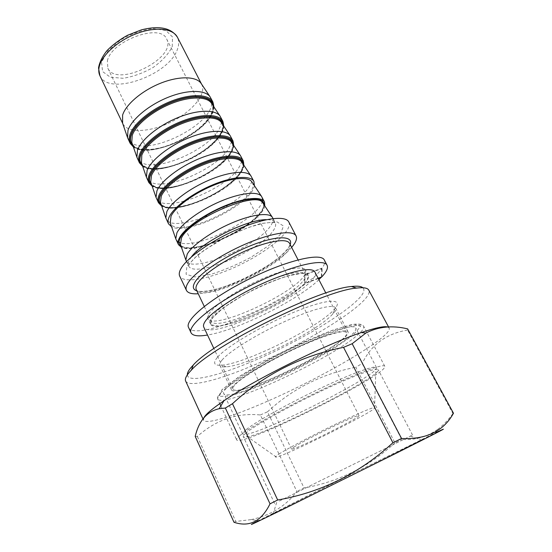 <?xml version="1.0" encoding="UTF-8"?>
<svg xmlns="http://www.w3.org/2000/svg" width="552" height="552" viewBox="0 0 552 552"><rect width="100%" height="100%" fill="white"/><g stroke="black" fill="none" stroke-linecap="round" stroke-linejoin="round"><path stroke-width="0.41" stroke-dasharray="2.76 2.07" d="M235.807 384.013C243.742 376.022 270.701 359.987 297.521 347.622C324.362 335.216 345.007 329.185 346.504 332.683C352.528 342.15 236.905 399.544 232.999 389.022C232.53 388.022 233.468 386.352 235.807 384.013M226.7 387.808C235.58 378.658 266.968 359.911 298.418 345.386C329.903 330.82 353.949 323.824 355.661 327.888C362.34 339.107 228.542 405.52 223.65 393.424C223.118 392.293 224.133 390.416 226.7 387.808M314.84 271.922C323.562 286.557 210.133 342.868 203.757 327.067M291.635 247.386C275.965 266.092 222.608 292.574 198.237 293.754M288.793 221.966C292.995 230.308 269.976 250.022 241.672 263.987C213.424 278.091 183.816 284.508 179.704 276.117M272.619 217.723C273.654 219.875 272.874 222.739 270.287 226.313C256.728 246.668 191.082 273.923 186.1 260.668M264.808 205.937C261.889 223.415 197.126 255.562 181.435 247.324M261.924 196.995L262.442 199.914M262.262 201.018C259.502 218.254 197.526 249.635 180.069 242.707M178.075 241.79L176.06 239.616M252.154 182.27C262.78 199.079 177.206 241.562 170.244 222.932M254.382 185.631C252.16 204.04 187.577 236.097 171.569 226.741M251.388 176.585C252.602 179.083 252.016 182.25 249.628 186.093C237.25 208.076 172.134 234.186 166.173 218.889M241.01 156.478C242.307 159.142 241.81 162.454 239.52 166.428C227.714 189.177 162.861 214.742 156.437 198.465M230.791 136.675L231.419 142.057L229.563 147.039C219.572 167.497 166.628 191.247 150.751 182.105M149.709 181.511L146.839 178.351M220.717 117.155L221.504 122.703L219.751 127.933C210.215 149.047 157.437 172.528 141.34 162.509M141.326 162.502L137.386 158.527M210.795 97.925L211.575 100.105M211.782 101.678L211.795 102.334M211.713 103.652C210.512 125.49 150.192 155.429 132.073 143.189M129.327 140.932L128.064 138.994M201.487 83.987L201.749 84.456C206.793 94.275 191.889 111.766 171.161 121.957C150.517 132.301 127.581 133.598 122.806 123.641L122.585 123.151M107.398 60.899C111.069 40.807 160.784 22.791 166.649 39.04C177.496 58.022 116.417 88.341 107.847 68.227L107.398 60.899M294.064 447.044C305.725 439.268 360.463 412.827 358.993 415.628C361.042 417.229 291.559 451.722 291.525 449.121L294.064 447.044M278.87 454.151C287.399 448.569 314.378 434.362 338.535 422.825C362.754 411.24 378.01 405.202 374.525 408.307C368.412 414.607 285.011 456.007 276.304 457.063C274.585 457.36 275.441 456.387 278.87 454.151M246.309 429.518C255.969 421.645 288.289 403.546 320.056 388.484C351.865 373.387 375.519 364.851 376.498 367.549L375.905 369.178C367.246 381.19 259.102 434.879 244.294 434.507L242.645 433.996C242.3 433.265 243.522 431.767 246.309 429.518M187.335 374.877C187.887 382.846 214.735 376.857 247.51 363.395C303.607 341.005 373.359 297.114 362.85 287.751M217.322 357.448C212.623 363.202 214.1 365.783 221.766 365.189C245.267 363.802 319.001 327.205 334.312 309.32C344.448 298.425 328.73 298.156 296.479 311.211C264.325 324.127 226.396 346.511 217.322 357.448M276.062 512.408L270.928 514.719L282.672 508.592L347.084 476.341L423.701 438.888L352.721 474.734L276.062 512.408M195.201 436.39L197.319 436.459C216.087 419.789 237.091 412.627 260.344 414.966L296.873 491.515C285.812 506.074 270.487 515.451 250.891 519.653L258.591 520.605L309.272 495.054L435.845 432.623L437.715 429.394C426.744 437.005 414.745 440.351 401.732 439.426L362.181 363.533L355.771 367.239L394.942 442.821L401.732 439.426M342.412 339.57C319.601 359.449 234.324 398.434 231.419 389.774C228.949 385.979 253.575 368.902 285.819 352.928C318.042 336.906 346.532 327.605 348.057 331.869C348.691 333.332 346.808 335.899 342.412 339.57M279.374 501.05L412.544 435.038L279.374 501.05M247.013 432.188C244.205 434.424 242.963 435.901 243.301 436.611C246.192 444.339 382.591 376.63 378.189 369.654C377.244 367.025 353.452 375.705 321.395 390.954C289.379 406.155 256.777 424.343 247.013 432.188M222.428 359.621C220.158 362.202 219.323 364.106 219.903 365.348C220.579 366.659 222.732 367.156 226.355 366.832C247.186 365.472 311.977 333.994 330.4 316.413L332.849 313.971C335.299 311.273 336.202 309.265 335.568 307.933C333.656 303.621 312.232 309.023 284.77 321.512C257.342 333.953 230.108 350.768 222.428 359.621M197.319 436.459L235.766 521.447L233.993 522.275M260.344 414.966L267.492 411.82L304.055 487.968L296.873 491.515M453.482 413.234L452.937 413.558L407.59 330.075L407.645 328.882M203.86 417.76L203.502 420.113C205.62 424.84 232.247 416.581 264.739 402.422C321.264 378.189 393.445 336.209 389.105 327.985L387.69 326.998M407.59 330.075C386.207 333.656 371.075 344.807 362.181 363.533M267.492 411.82C292.394 388.781 321.823 373.918 355.771 367.239M452.937 413.558C448.279 419.962 443.201 425.24 437.715 429.394M250.891 519.653L235.766 521.447M394.942 442.821C368.943 466.757 338.652 481.806 304.055 487.968M185.638 381.025C188.563 387.518 215.577 380.942 247.986 367.57C304.442 344.834 374.794 301.406 368.771 290.117M240.506 435.093C237.546 437.474 236.242 439.047 236.608 439.813C240.072 448.176 389.346 374.077 384.778 366.259C383.771 363.361 357.613 372.89 322.182 389.753C286.792 406.569 250.953 426.606 240.506 435.093M188.542 327.433C195.387 344.068 303.414 295.582 321.823 268.569L304.635 274.93C294.651 293.602 212.485 331.048 207.952 318.587C204.923 313.315 224.685 297.073 251.505 283.804C278.298 270.459 303.172 264.546 305.546 270.142L304.918 274.441L322.202 268.051C324.59 264.67 325.294 261.993 324.328 260.033M304.635 274.93L304.387 283.769C286.764 303.655 214.459 335.05 210.498 323.955C207.545 318.835 227.417 302.724 254.293 289.42C281.14 276.055 305.987 269.969 308.285 275.413C309.12 277.194 307.995 279.795 304.904 283.21L304.918 274.441M318.911 279.74C297.155 300.578 237.27 330.303 207.517 335.036M318.29 278.553L304.387 283.769M318.138 278.249L304.904 283.21M321.823 268.569L321.285 277.07M321.775 276.883L322.202 268.051M304.952 283.376L308.865 275.993L302.993 273.164L287.84 275.848C273.744 280.457 258.791 286.936 242.99 295.285L223.498 307.712L212.023 318.221L210.54 324.7L218.626 326.142L234.117 322.637C247.158 318.09 260.647 312.156 274.585 304.835L292.663 293.636L304.952 283.376M213.065 315.406C211.23 317.883 210.629 319.794 211.264 321.14C215.128 332.049 285.708 301.33 302.137 282.127C305.263 278.705 306.408 276.103 305.573 274.323C303.476 269.811 285.543 273.261 263.263 283.114C241.01 292.919 219.144 307.133 213.065 315.406M289.545 243.342C298.335 257.943 202.598 305.47 196.277 289.634C197.554 294.361 223.146 289.572 248.055 276.849C273.247 264.698 292.532 247.213 289.545 243.342M290.173 244.55C285.142 261.855 213.693 297.328 196.864 290.869M280.243 234.586L283.48 226.01L276.994 221.876L261.413 223.408C247.179 227.424 232.268 233.62 216.681 241.997L197.692 254.941L186.88 266.478L186.058 274.234L194.69 276.938L210.519 274.447C223.67 270.39 237.125 264.691 250.891 257.335L268.548 245.716L280.243 234.586M191.351 257.011L189.722 259.378C188.177 262.041 187.79 264.187 188.556 265.816C193.421 278.815 259.123 251.422 272.833 231.267C275.448 227.728 276.248 224.905 275.241 222.787C274.144 220.717 271.246 219.682 266.533 219.689M180.463 244.515C185.237 258.232 248.607 232.337 261.206 212.113C263.642 208.539 264.298 205.654 263.166 203.46C266.795 209.346 250.077 225.347 227.879 236.201C205.806 247.324 182.953 250.967 180.449 244.488M264.022 204.744C265.367 221.662 193.635 257.273 180.966 245.978M242.128 162.654C246.44 169.65 230.419 186.39 208.477 197.126C186.659 208.111 163.64 210.754 160.673 203.088C166.152 218.923 229.259 194.104 240.769 172.279C243.046 168.401 243.501 165.2 242.142 162.667M243.204 164.261C245.999 183.209 174.708 218.599 161.308 204.916M243.556 164.793C244.577 183.899 176.116 217.888 161.515 205.517M243.204 160.722C247.462 169.05 230.529 185.955 208.359 196.878C186.252 207.938 162.55 211.202 158.486 202.77M231.847 142.706C236.484 150.227 220.8 167.318 198.982 177.992C177.289 188.922 154.187 191.075 151 182.836C156.809 199.679 219.793 175.384 230.777 152.794C232.965 148.771 233.33 145.411 231.861 142.72M233.02 144.458C236.518 164.379 165.441 199.665 151.69 184.83M233.392 145.017C235.111 165.069 166.849 198.955 151.91 185.465M232.944 140.85C237.47 149.689 220.897 166.945 198.879 177.785C176.93 188.77 153.166 191.537 148.861 182.588M141.478 162.895C147.598 180.697 210.45 156.927 220.924 133.591C223.036 129.423 223.305 125.911 221.725 123.061M222.98 124.938C227.176 145.811 156.306 180.994 142.209 165.027M223.374 125.532C225.768 146.501 157.7 180.29 142.444 165.703M222.842 121.274C227.624 130.603 211.402 148.191 189.529 158.955C167.739 169.871 143.92 172.155 139.38 162.709M211.216 114.664C213.244 110.352 213.417 106.688 211.733 103.679C216.991 112.187 201.963 129.975 180.387 140.532C158.935 151.338 135.675 152.552 132.073 143.209C138.511 161.984 201.238 138.725 211.216 114.664M213.079 105.694C217.957 127.505 147.294 162.585 132.866 145.514M213.5 106.315C216.556 128.188 148.688 161.881 133.115 146.225M212.886 101.982C217.916 111.794 202.039 129.706 180.318 140.394C158.672 151.234 134.805 153.049 130.03 143.113M99.919 75.741C108.578 96.635 169.354 75.12 177.502 49.093C179.145 44.615 179.117 40.675 177.427 37.26M172.231 46.644L172.541 36.991L165.814 30.463L153.056 28.58C142.209 29.967 131.369 33.769 120.543 39.986L107.916 50.867L101.568 62.176L102.569 71.546L110.338 77.204L123.068 78.287C133.253 76.673 143.299 73.043 153.214 67.399C162.212 60.92 168.553 53.999 172.231 46.644M353.225 335.064L334.54 348.07C317.759 358.082 299.419 367.832 279.533 377.327L252.022 388.974L230.522 395.894L219.344 396.446L221.849 389.829L239.023 376.692C257.432 365.272 278.574 353.894 302.462 342.557L333.539 329.848L354.149 324.252L360.663 326.398L353.225 335.064M220.786 392.886C230.363 382.964 265.146 362.181 300.178 345.973C335.236 329.71 361.85 321.899 363.671 326.322C364.465 328.192 361.926 331.517 356.054 336.299C326.577 361.236 221.697 409.26 217.557 398.854C216.991 397.654 218.068 395.667 220.786 392.886M346.504 332.683L325.832 293.015M232.999 389.022L213.907 348.574M204.261 306.415L211.264 321.14C210.36 320.988 211.789 318.739 215.549 314.392C222.608 307.574 237.388 297.804 254.279 289.331C271.239 281.002 287.951 275.144 297.638 273.654C303.324 273.281 305.974 273.502 305.573 274.323L298.08 259.847M186.521 261.551L188.556 265.816L189.626 263.58L194.656 257.957L204.067 250.291L225.23 237.47L247.848 227.624L263.138 223.284L272.405 222.277L275.241 222.787L273.067 218.585M201.749 84.456L201.563 84.104M122.806 123.641L122.634 123.282M358.993 415.628L166.649 39.04M291.525 449.121L107.847 68.227M374.525 408.307L375.905 369.178M276.304 457.063L244.294 434.507M376.498 367.549L355.661 327.888M242.645 433.996L223.65 393.424M213.921 106.943C214.438 129.12 150.71 160.763 133.356 146.935M223.76 126.104C223.657 147.446 159.728 179.179 142.671 166.359M221.711 123.048C226.665 131.072 211.319 148.516 189.619 159.135C168.043 169.995 144.865 171.679 141.471 162.881M233.744 145.542C232.999 166.021 168.871 197.851 152.117 186.065M243.867 165.262C242.48 184.858 178.151 216.791 161.701 206.048M412.544 435.038L378.189 369.654M274.606 503.514L243.301 436.611M348.057 331.869L335.568 307.933M231.419 389.774L219.903 365.348M276.704 502.41L273.13 513.788M410.398 436.046L421.624 440.075M332.849 313.971L334.312 309.32M226.355 366.832L221.766 365.189M202.963 418.927L203.502 420.113M388.56 326.963L389.105 327.985M384.778 366.259L363.671 326.322C362.167 323.858 357.751 323.403 350.43 324.955L331.366 330.689C311.514 338.404 290.366 348.091 267.927 359.738L239.72 376.319L221.938 389.815L217.557 398.854L219.772 403.622M220.848 405.934L236.608 439.813M308.285 275.413L305.546 270.142M210.498 323.955L207.952 318.587"/><path stroke-width="0.83" d="M213.907 348.574L203.757 327.067C203.039 325.542 203.702 323.375 205.751 320.574C212.672 310.983 238.457 294.168 264.863 282.5C291.29 270.777 312.418 266.678 314.84 271.922L325.832 293.015M198.237 293.754C191.779 294.175 187.846 293.057 186.438 290.38C185.582 288.558 186.093 286.115 187.97 283.052C194.311 272.543 219.42 255.3 245.578 244.032C271.75 232.696 293.14 229.708 296.086 235.952C297.362 238.692 295.879 242.5 291.635 247.386M186.438 290.38L179.704 276.117C178.793 274.185 179.248 271.632 181.063 268.465C187.176 257.618 212.023 240.203 238.084 229.087C264.16 217.909 285.646 215.342 288.793 221.966L296.086 235.952M186.521 261.551L185.838 259.93L187.218 254.134C192.137 245.398 210.988 231.985 231.06 223.298C251.146 214.576 268.534 212.203 272.198 217.067L273.067 218.585M181.435 247.324L178.482 244.695C177.647 242.921 177.965 240.651 179.434 237.871C184.251 228.638 203.653 214.693 224.064 206.179C244.488 197.616 261.689 196.146 264.505 201.991L264.808 205.937M178.482 244.695L175.757 238.781L176.964 232.709C181.622 223.594 200.141 210.022 220.075 201.501C240.017 192.931 257.508 190.985 261.441 196.25L264.505 201.991M262.442 199.914L262.262 201.018M180.069 242.707L178.075 241.79M170.244 222.932L171.044 216.149C175.377 207.131 192.91 194.014 211.913 185.962C230.915 177.868 247.758 176.302 251.733 181.636L252.154 182.27M171.569 226.741L168.56 223.884C167.656 221.987 167.905 219.586 169.298 216.695C173.866 207.076 192.972 192.958 213.272 184.623C233.586 176.226 250.891 175.232 253.927 181.505L254.382 185.631M168.56 223.884L165.828 217.943L166.863 211.609C171.279 202.135 189.467 188.404 209.263 180.035C229.066 171.624 246.654 170.092 250.849 175.743L253.927 181.505M161.701 206.048L158.486 202.77L156.043 197.416L156.927 190.833C161.094 181.015 178.965 167.139 198.623 158.914C218.281 150.641 235.959 149.509 240.41 155.533L243.204 160.722L243.867 165.262M152.117 186.065L148.861 182.588L146.404 177.178L147.129 170.368C151.062 160.218 168.629 146.204 188.142 138.117C207.662 129.989 225.423 129.237 230.122 135.619L232.944 140.85L233.744 145.542M150.751 182.105L149.709 181.511M142.671 166.359L139.38 162.709L136.903 157.237L137.489 150.213C141.188 139.739 158.445 125.587 177.827 117.645C197.209 109.648 215.045 109.268 219.986 115.996L222.842 121.274L223.76 126.104M133.356 146.935L130.03 143.113L127.54 137.586L127.988 130.355C131.466 119.57 148.426 105.301 167.67 97.483C186.914 89.624 204.82 89.59 209.988 96.655L212.886 101.982L213.921 106.943M211.575 100.105L211.782 101.678M211.795 102.334L211.713 103.652M132.073 143.189L129.327 140.932M122.585 123.151L122.606 115.078C125.828 104.5 141.898 90.742 160.246 83.352C178.586 75.921 195.801 76.135 200.928 83.152L201.487 83.987M362.85 287.751C361.153 286.233 357.372 285.819 351.493 286.522C319.974 288.517 213.865 341.191 193.221 365.093L190.516 368.115C188.26 370.93 187.197 373.186 187.335 374.877M435.845 432.623C453.185 424.371 440.551 430.953 397.937 452.364L281.361 510.138C251.574 524.662 243.984 528.154 258.591 520.605M352.162 343.723L401.552 438.481C426.261 439.627 443.573 431.216 453.482 413.234L407.645 328.882C392.327 325.176 378.396 326.57 365.852 333.07L352.162 343.723L343.544 347.36C301.157 355.764 264.132 374.546 232.475 403.705L225.354 408.045L270.031 503.831C261.434 521.323 249.428 527.471 233.993 522.275L195.201 436.39C198.934 420.693 206.931 411.468 219.185 408.708L225.354 408.045M232.475 403.705L277.684 499.995L270.031 503.831M401.552 438.481L392.914 442.745L343.544 347.36M387.69 326.998C384.185 325.949 375.394 327.805 361.305 332.573C325.356 344.503 255.203 379.327 223.967 400.745C212.403 408.57 205.703 414.241 203.86 417.76M277.684 499.995C321.085 492.425 359.497 473.34 392.914 442.745M388.56 326.963L368.771 290.117C367.611 287.916 363.526 287.247 356.516 288.103C324.058 290.262 212.789 345.497 191.44 370.04C186.521 375.112 184.589 378.769 185.638 381.025L202.963 418.927M207.517 335.036C198.244 336.603 192.765 335.871 191.068 332.835L188.542 327.433C184.333 320.236 211.471 297.687 249.138 279.036C286.771 260.309 321.14 252.326 324.328 260.033L327.101 265.305C328.33 267.948 326.549 271.805 321.775 276.883L318.138 278.249M321.285 277.07L318.911 279.74M191.068 332.835C186.955 325.852 214.245 303.476 251.995 284.791C289.703 266.023 324.031 257.805 327.101 265.305M321.236 277.449L318.29 278.553M204.261 306.415L196.277 289.634C195.539 288.068 196.022 285.95 197.733 283.273C203.377 274.337 224.754 259.813 246.834 250.304C268.934 240.741 287.061 238.091 289.545 243.342L298.08 259.847M196.864 290.869C192.834 289.572 192.255 286.578 195.118 281.886C201.411 271.639 227.907 254.41 252.65 244.902C277.456 235.29 293.609 235.766 290.173 244.55M266.533 219.689C248.124 218.951 201.894 241.9 191.351 257.011M272.198 217.067L262.78 202.874C256.839 190.254 189.867 218.916 181.449 238.043L180.463 244.515M180.966 245.978C178.627 244.177 178.448 241.369 180.442 237.539C185.424 227.969 206.545 213.286 227.507 205.213C248.503 197.05 264.256 197.278 264.022 204.744M242.142 162.667L241.693 161.991C237.477 156.299 220.517 157.492 201.604 165.469C182.698 173.397 165.427 186.673 161.315 196.036L160.411 202.342L165.828 217.943M161.308 204.916C158.886 202.756 158.555 199.631 160.328 195.539C164.779 185.203 185.21 170.251 205.958 162.585C226.727 154.836 242.818 156.023 243.204 164.261M161.515 205.517C158.596 203.357 158.086 200.065 159.983 195.643C164.517 185.072 185.672 169.726 206.841 162.102C228.038 154.374 243.95 156.05 243.556 164.793M158.486 202.77C157.527 200.742 157.706 198.223 159.017 195.208C163.33 185.217 182.146 170.92 202.336 162.764C222.532 154.539 239.941 154.015 243.204 160.722M231.861 142.72L231.378 142.002C226.927 135.958 209.884 136.786 191.109 144.617C172.327 152.407 155.36 165.821 151.483 175.508L150.724 182.036L156.043 197.416M151.69 184.83C149.233 182.498 148.833 179.227 150.496 175.012C154.698 164.317 174.798 149.24 195.429 141.774C216.087 134.212 232.344 135.847 233.02 144.458M151.91 185.465C148.957 183.119 148.371 179.669 150.151 175.108C154.429 164.179 175.246 148.709 196.305 141.284C217.391 133.763 233.482 135.909 233.392 145.017M148.861 182.588C147.839 180.435 147.95 177.799 149.199 174.68C153.27 164.33 171.803 149.875 191.882 141.878C211.968 133.819 229.473 133.743 232.944 140.85M221.725 123.061L221.214 122.302C216.529 115.92 199.417 116.389 180.773 124.09C162.122 131.749 145.445 145.293 141.788 155.285L141.478 162.895M142.209 165.027C139.718 162.536 139.256 159.128 140.815 154.795C144.769 143.755 164.544 128.561 185.065 121.281C205.613 113.905 222.014 115.975 222.98 124.938M142.444 165.703C139.456 163.178 138.8 159.576 140.47 154.891C144.5 143.603 164.979 128.016 185.934 120.791C206.91 113.47 223.167 116.065 223.374 125.532M139.38 162.709C138.297 160.432 138.345 157.679 139.518 154.463C143.361 143.761 161.619 129.154 181.594 121.323C201.577 113.422 219.165 113.767 222.842 121.274M219.986 115.996L211.202 102.886C206.289 96.179 189.108 96.303 170.589 103.879C152.076 111.407 135.689 125.076 132.245 135.371L131.769 142.312L136.903 157.237M132.866 145.514C130.348 142.864 129.817 139.318 131.272 134.881C134.992 123.51 154.45 108.199 174.86 101.099C195.291 93.902 211.837 96.393 213.079 105.694M133.115 146.225C130.1 143.527 129.368 139.773 130.934 134.971C134.716 123.337 154.87 107.64 175.722 100.609C196.588 93.481 212.996 96.51 213.5 106.315M130.03 143.113C128.899 140.719 128.885 137.862 129.989 134.543C133.605 123.503 151.593 108.758 171.465 101.078C191.337 93.336 209.008 94.102 212.886 101.982M201.563 84.104L177.427 37.26C173.08 28.497 155.885 26.455 137.193 33.375C118.501 40.227 102.085 54.793 99.298 66.44C98.442 69.966 98.642 73.064 99.919 75.741L122.634 123.282M180.449 244.488L185.838 259.93M169.995 222.214L175.757 238.781M251.733 181.636L261.441 196.25M242.128 162.654L250.849 175.743M231.847 142.706L240.41 155.533M141.471 162.881L146.404 177.178M221.711 123.048L230.122 135.619M122.261 122.199L127.54 137.586M200.928 83.152L209.988 96.655M177.427 37.26C171.279 27.876 159.321 25.392 141.553 29.808L127.471 35.3C119.556 39.696 112.767 44.76 107.095 50.494C102.361 56.394 99.505 62.224 98.518 67.979L99.919 75.741M223.967 400.745L219.185 408.708M361.305 332.573L365.852 333.063M193.221 365.093L191.44 370.04M351.493 286.522L356.516 288.103M219.772 403.622L220.848 405.934"/></g></svg>
